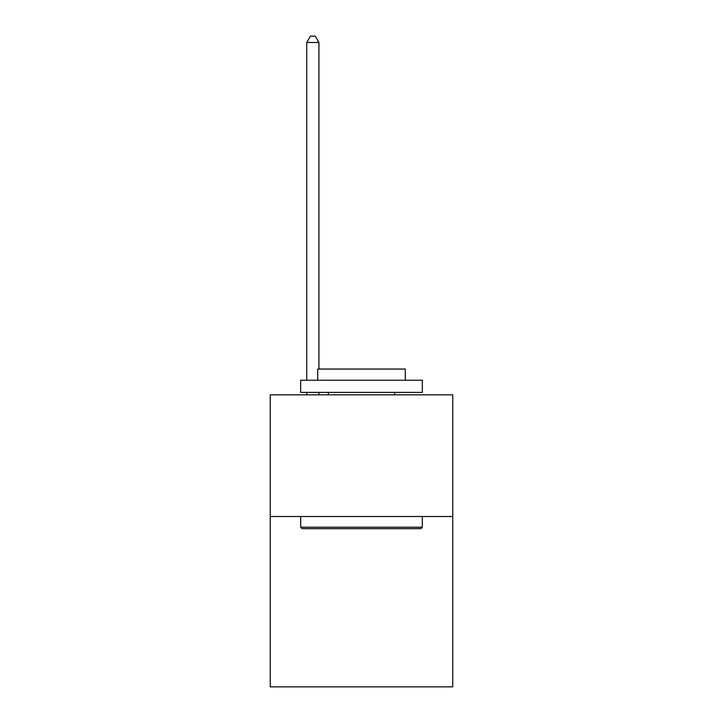 <?xml version="1.0" encoding="UTF-8"?>
<svg xmlns="http://www.w3.org/2000/svg" width="723" height="723" viewBox="0 0 723 723"><rect width="100%" height="100%" fill="white"/><g stroke="black" fill="none" stroke-linecap="round" stroke-linejoin="round"><path stroke-width="1.08" d="M452.752 516.511L452.752 686.85L270.248 686.85L270.248 394.839L452.752 394.839L452.752 516.511L270.248 516.511M302.124 528.676L300.669 527.221L422.331 527.221L420.876 528.676L302.124 528.676M422.331 380.235L422.331 392.408L300.669 392.408L300.669 380.235L422.331 380.235M317.695 380.235L317.695 369.046L405.305 369.046L405.305 380.235M422.331 516.511L422.331 527.221M300.669 516.511L300.669 527.221M394.595 392.408L394.595 394.839M328.405 392.408L328.405 394.839M318.915 394.839L318.915 392.408M318.915 369.046L318.915 42.476L306.751 42.476L306.751 380.235M306.751 394.839L306.751 392.408M306.751 42.476L310.402 36.15L315.264 36.15L318.915 42.476"/></g></svg>
